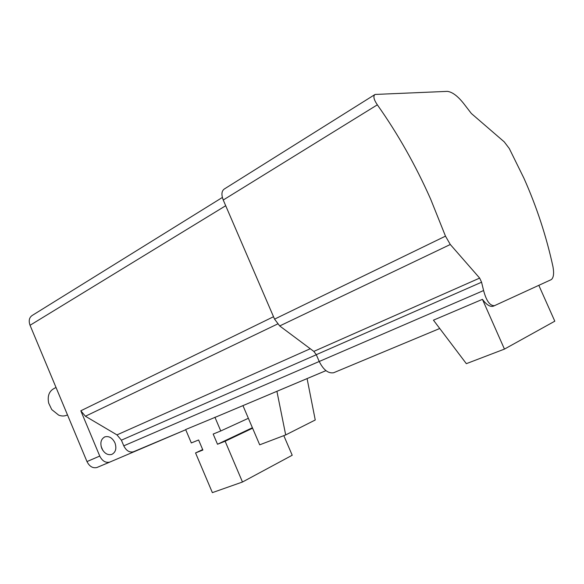 <?xml version="1.0" encoding="UTF-8"?>
<svg xmlns="http://www.w3.org/2000/svg" width="584" height="584" viewBox="0 0 584 584"><rect width="100%" height="100%" fill="white"/><g stroke="black" fill="none" stroke-linecap="round" stroke-linejoin="round"><path stroke-width="0.88" d="M56.027 387.469L53.962 388.557C49.034 391.309 47.282 396.186 48.698 403.179L51.742 409.574L58.641 415.114C61.502 416.231 64.182 416.275 66.671 415.253L67.467 414.859L66.671 415.253M333.632 372.745L439.745 328.493L333.632 372.745C328.223 373.651 323.419 369.891 319.222 361.481L316.28 354.678L313.827 351.4L279.7 325.945L274.56 319.134L223.241 200.013C221.183 194.582 221.577 190.888 224.424 188.931L374.694 94.688M222.365 197.465L32.266 315.418C29.2 317.477 28.463 320.762 30.047 325.281L86.98 461.572C89.462 466.47 92.768 468.448 96.915 467.514L109.982 462.024M102.872 450.454L101.12 446.38M481.566 282.218L483.596 290.54C486.341 300.891 489.969 305.936 494.48 305.673L551.296 279.605C553.61 277.736 554.165 273.436 552.975 266.698C546.339 236.243 536.659 206.765 523.943 178.259L509.277 148.504L504.248 141.875L471.346 113.486L464.156 104.142C458.046 96.265 452.447 92.002 447.359 91.367L375.081 94.447C372.972 96.01 373.724 99.47 377.337 104.828C397.821 133.773 415.604 165.236 430.685 199.224L445.483 236.148L450.293 244.499L479.661 278.094L481.566 282.218L316.28 354.678M216.912 416.582L185.646 429.547L191.318 442.942L198.604 439.978L202.874 450.045L195.552 452.936L212.372 492.633L242.477 482.012L225.132 441.234L217.511 444.249L213.175 434.051L220.759 430.963L214.912 417.21M133.707 451.666L133.364 451.797C129.414 452.673 126.224 450.687 123.779 445.84L121.399 440.175L116.968 434.89L85.41 416.239L80.811 410.786L99.755 456.06C102.266 461.024 105.587 463.039 109.734 462.112L185.727 429.736M493.874 305.921L493.035 306.272C489.903 306.958 486.37 304.644 482.435 299.337L433.452 320.171L466.346 363.664L504.445 349.101L482.435 299.337M101.762 448.381C104.28 453.359 107.609 455.374 111.748 454.432C115.734 452.323 116.8 448.468 114.953 442.869C112.427 437.869 109.069 435.861 104.886 436.861C100.981 438.971 99.937 442.811 101.762 448.381M242.951 405.61L259.697 444.818L285.693 434.927L276.911 391.302M242.477 482.012L292.212 455.243L283.809 435.642M285.693 434.927L315.25 419.991L307.082 378.585M220.759 430.963L248.368 418.297M504.445 349.101L554.8 321.193L538.82 285.335M225.132 441.234L252.602 428.203M217.511 444.249L252.398 427.729M195.552 452.936L202.677 449.578M225.701 205.721L30.047 325.281M483.596 290.54L123.779 445.84M450.293 244.499L279.7 325.945M479.661 278.094L313.827 351.4M216.321 416.845L325.96 370.643M121.399 440.175L316.309 354.743M116.968 434.89L310.265 348.743M494.692 305.6L493.48 306.104M85.41 416.239L277.604 323.989M99.755 456.06L86.98 461.572M80.811 410.786L273.524 316.725M445.483 236.148L274.56 319.134M377.337 104.828L223.241 200.013M494.48 305.673L493.035 306.272M133.364 451.797L185.727 429.729M215.992 416.976L325.945 370.636M104.886 436.861L104.288 437.131M109.734 462.112L96.915 467.514"/></g></svg>
